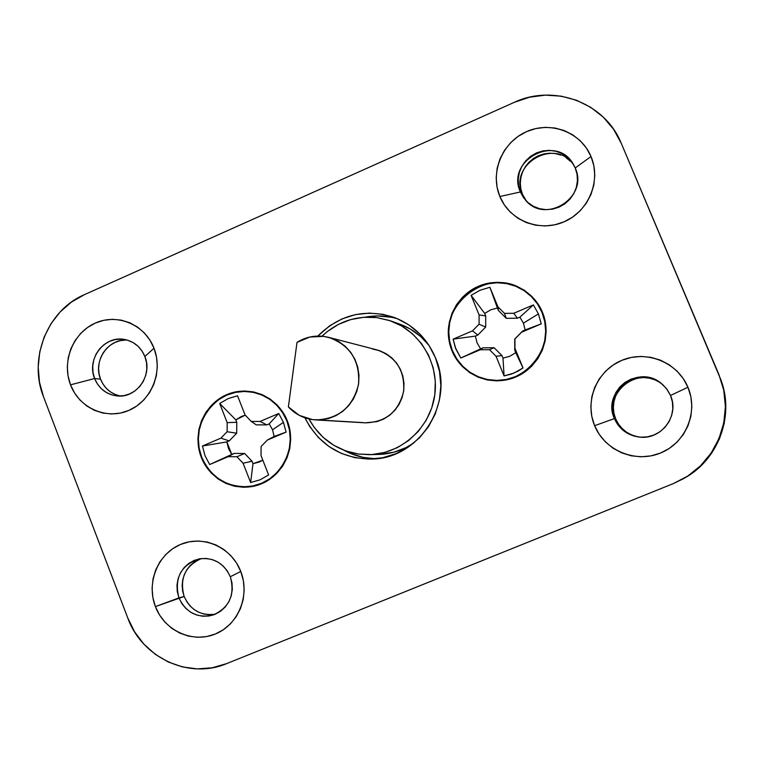 <?xml version="1.0" encoding="UTF-8"?>
<svg xmlns="http://www.w3.org/2000/svg" width="764" height="764" viewBox="0 0 764 764"><rect width="100%" height="100%" fill="white"/><g stroke="black" fill="none" stroke-linecap="round" stroke-linejoin="round"><path stroke-width="1.15" d="M201.276 457.302L198.726 448.296L197.914 438.947L198.869 429.607L201.543 420.63L205.86 412.35L211.628 405.092L218.657 399.123L226.669 394.682L235.36 391.932L244.404 390.996L253.447 391.903L262.157 394.625L270.179 399.066L277.217 405.063L282.986 412.379L287.264 420.735C296.9 444.581 284.781 474.243 261.584 483.755C238.521 493.62 210.329 481.11 201.276 457.302C191.888 433.637 203.711 404.385 226.669 394.682C249.475 384.626 277.972 396.736 287.264 420.735L289.871 429.807L290.712 439.252L289.757 448.688L287.035 457.76L282.661 466.097L276.797 473.393L269.673 479.353L261.584 483.755L252.827 486.429L243.754 487.279L234.71 486.276L226.048 483.469L218.084 478.961L211.141 472.935L205.468 465.62L201.276 457.302M451.935 350.705L449.203 341.518L448.306 331.948L449.27 322.379L452.059 313.154L456.557 304.626L462.621 297.12L469.994 290.931L478.417 286.28L487.575 283.358L497.097 282.288L506.647 283.1L515.834 285.784L524.324 290.234L531.763 296.289L537.885 303.709L542.43 312.218C552.697 336.523 540.053 367.045 515.633 377.063C491.367 387.443 461.58 374.971 451.935 350.705C441.926 326.591 454.265 296.489 478.417 286.28C502.425 275.708 532.518 287.751 542.43 312.218L545.229 321.482L546.155 331.137L545.19 340.82L542.364 350.132L537.78 358.727L531.629 366.271L524.152 372.46L515.633 377.063L506.417 379.909L496.848 380.892L487.308 379.975L478.159 377.196L469.755 372.679L462.401 366.586L456.385 359.166L451.935 350.705M119.91 395.953L114.886 394.358L110.274 391.76L106.244 388.265L102.959 384.005L100.533 379.145L94.612 378.533C86.256 359.099 104.458 335.186 124.465 339.455C134.092 341.422 140.891 347.104 144.883 356.511C152.886 375.076 136.67 398.264 117.379 395.962C106.626 394.654 99.034 388.847 94.612 378.533L97.486 384.101L101.469 388.838L106.368 392.515L111.945 394.94L117.914 396L123.978 395.628L129.842 393.852L135.199 390.748L139.783 386.479L143.355 381.255L145.743 375.334L146.812 369.022L146.526 362.642L144.883 356.511L154.003 348.212C163.295 371.581 151.473 400.833 128.954 410.363C106.568 420.248 79.246 408.167 70.517 384.836L94.612 378.533L100.533 379.145C104.353 388.284 110.933 393.909 120.263 396.029M201.448 558.541C185.146 565.866 179.378 578.51 184.143 596.483L178.929 597.897C174.077 578.386 180.734 565.408 198.898 558.952C213.347 557.051 223.823 562.982 230.317 576.734C235.178 594.831 229.42 607.609 213.051 615.058C197.504 618.496 186.13 612.776 178.929 597.897L181.87 603.617L185.958 608.536L190.971 612.403L196.682 615.01L202.785 616.233L208.992 616.013L214.99 614.351L220.462 611.324L225.141 607.094L228.789 601.87L231.225 595.91L232.313 589.512L232.008 583.008L230.317 576.734L240.775 571.443C250.315 595.452 238.263 624.914 215.238 634.053C192.347 643.536 164.365 630.567 155.407 606.606L184.143 596.483C190.57 610.197 201.018 616.09 215.477 614.141M574.089 165.559C556.221 136.775 508.127 163.897 522.5 194.381L520.38 191.974C505.52 160.325 556.393 133.366 573.306 164.184L575.216 167.946C589.034 197.007 545.353 224.922 525.412 200.015L520.38 191.974L523.56 197.695L527.962 202.546L533.348 206.261L539.47 208.667L546.012 209.642L552.649 209.135L559.047 207.149L564.882 203.807L569.858 199.261L573.735 193.741L576.295 187.533L577.422 180.934L577.059 174.297L575.216 167.946L591.021 156.524C601.392 180.667 588.672 211.399 564.071 221.818C539.623 232.6 509.598 220.624 499.857 196.52L520.38 191.974L526.491 201.161L522.5 194.381L520.847 188.928L520.303 183.226L520.876 177.506L522.547 171.976L525.26 166.838L528.898 162.312L533.339 158.549L538.41 155.703L543.911 153.889L549.641 153.172L555.371 153.583L560.881 155.102M637.482 436.741L631.847 435.022L626.652 432.252L622.116 428.528L618.391 424.001L615.631 418.844L614.39 418.586C601.717 391.875 637.902 363.998 660.841 383.041L666.504 388.618L670.515 395.475C679.645 415.177 661.748 439.644 640.136 437.17C628.037 435.747 619.461 429.559 614.39 418.586L617.656 424.488L622.173 429.53L627.693 433.446L633.967 436.053L640.671 437.199L647.461 436.846L654.013 434.983L659.991 431.727L665.081 427.219L669.035 421.699L671.651 415.435L672.798 408.759L672.406 401.988L670.515 395.475L687.953 387.262C698.621 412.092 685.633 443.072 660.449 453.062C635.419 463.433 604.639 450.483 594.621 425.701L614.39 418.586L615.631 418.844C620.549 429.53 628.887 435.652 640.633 437.199M435.442 357.714C455.363 402.427 419.446 458.992 371.591 459.059C341.241 458.734 319.018 444.992 304.931 417.822L309.707 426.484L318.426 437.524L329.093 446.615L341.327 453.405L354.658 457.626L368.573 459.107L382.544 457.77L396.029 453.663L408.501 446.94L419.474 437.839L428.508 426.713L435.241 413.993L439.415 400.183L440.857 385.83L439.52 371.485L435.442 357.714L428.805 345.061L419.866 334.021L408.988 325.006L396.592 318.368L383.175 314.348L369.251 313.097L355.356 314.634L342.014 318.903L329.742 325.731L317.834 336.055C339.598 314.539 364.963 308.293 393.938 317.337C413.276 324.805 427.114 338.271 435.442 357.714M344.029 450.282C353.875 455.659 364.409 458.495 375.64 458.782L363.072 457.349L350.027 453.224L344.02 450.282M621.247 143.279L613.597 129.297L603.331 117.188L590.849 107.399L576.658 100.304L561.301 96.168L545.372 95.128L529.5 97.219L514.277 102.347L84.336 294.694L71.51 302.038L60.251 311.846L50.997 323.707L44.083 337.201L39.766 351.793L38.2 366.959L39.461 382.115L43.481 396.688L127.769 617.981L134.598 631.838L143.861 644.1L155.216 654.28L168.242 661.987L182.453 666.924L197.303 668.882L212.23 667.774L226.641 663.62L673.199 483.66L687.781 476.039L700.598 465.715L711.131 453.071L718.972 438.612L723.794 422.903L725.408 406.553L723.747 390.213L718.895 374.522L621.247 143.279C605.098 102.748 553.881 83.582 514.277 102.347L84.336 294.694C47.416 310.337 28.144 358.66 43.481 396.688L127.769 617.981C141.951 657.689 188.861 679.75 226.641 663.62L673.199 483.66L683.15 478.866C717.167 460.31 734.003 416.628 721.044 380.185L621.247 143.279M687.953 387.262L690.866 396.717L691.85 406.563L690.876 416.399L687.982 425.863L683.274 434.582L676.942 442.203L669.226 448.449L660.449 453.062L650.938 455.888L641.063 456.805L631.217 455.793L621.762 452.89L613.072 448.22L605.47 441.955L599.243 434.363L594.621 425.701L591.785 416.332L590.839 406.591L591.804 396.85L594.659 387.482L599.291 378.839L605.518 371.247L613.12 365.001L621.81 360.341L631.245 357.447L641.082 356.425L650.938 357.342L660.43 360.14L669.207 364.743L676.904 370.96L683.236 378.572L687.953 387.262L670.515 395.475L667.201 389.554L662.655 384.521L657.088 380.625L650.785 378.056L644.081 376.948L637.3 377.349L630.777 379.24L624.837 382.516L619.795 387.014L615.87 392.515L613.282 398.741L612.145 405.388L612.518 412.111L614.39 418.586L594.621 425.701C584.24 401.071 596.894 370.54 621.81 360.341C646.554 349.778 677.658 362.279 687.953 387.262M591.021 156.524L593.848 165.74L594.793 175.386L593.829 185.079L590.983 194.448L586.38 203.119L580.182 210.759L572.656 217.072L564.071 221.818L554.788 224.817L545.152 225.953L535.535 225.189L526.31 222.572L517.83 218.189L510.419 212.22L504.355 204.905L499.857 196.52L497.106 187.371L496.189 177.831L497.154 168.233L499.952 158.969L504.488 150.365L510.581 142.763L518.011 136.441L526.501 131.656L535.717 128.591L545.324 127.349L554.941 128.008L564.204 130.539L572.761 134.856L580.268 140.777L586.437 148.101L591.021 156.524L575.216 167.946L571.997 162.207L567.556 157.365L562.132 153.66L555.982 151.291L549.44 150.355L542.812 150.909L536.443 152.924L530.636 156.286L525.699 160.822L521.869 166.323L519.329 172.502L518.212 179.053L518.565 185.652L520.38 191.974L499.857 196.52C489.762 172.568 502.168 142.266 526.501 131.656C550.682 120.683 581.012 132.229 591.021 156.524M240.775 571.443L243.353 580.564L244.184 590.018L243.229 599.444L240.517 608.469L236.172 616.739L230.346 623.93L223.269 629.775L215.238 634.053L206.547 636.584L197.542 637.281L188.565 636.125L179.97 633.175L172.072 628.533L165.177 622.393L159.552 614.991L155.407 606.606L152.876 597.553L152.084 588.194L153.029 578.864L155.703 569.925L159.982 561.721L165.721 554.559L172.702 548.705L180.657 544.388L189.281 541.791L198.258 540.998L207.235 542.048L215.878 544.913L223.842 549.488L230.814 555.6L236.534 563.011L240.775 571.443L230.317 576.734L227.338 570.985L223.222 566.076L218.17 562.228L212.44 559.649L206.328 558.465L200.13 558.723L194.161 560.413L188.718 563.46L184.076 567.69L180.466 572.895L178.06 578.826L176.971 585.176L177.267 591.642L178.929 597.897L155.407 606.606C146.105 582.779 157.871 553.719 180.657 544.388C203.3 534.714 231.568 547.291 240.775 571.443M154.003 348.212L156.515 357.113L157.317 366.386L156.362 375.678L153.707 384.607L149.438 392.839L143.737 400.059L136.823 405.971L128.954 410.363L120.464 413.066L111.659 413.973L102.892 413.057L94.488 410.363L86.781 405.99L80.048 400.126L74.566 392.982L70.517 384.836L68.063 376.003L67.299 366.815L68.244 357.628L70.861 348.776L75.063 340.61L80.678 333.429L87.507 327.508L95.29 323.077L103.732 320.307L112.499 319.314L121.275 320.135L129.718 322.742L137.491 327.049L144.3 332.884L149.878 340.037L154.003 348.212L144.883 356.511L141.98 350.934L137.959 346.197L133.031 342.539L127.435 340.142L121.457 339.12L115.393 339.522L109.558 341.327L104.238 344.449L99.692 348.718L96.149 353.923L93.791 359.815L92.721 366.08L92.998 372.431L94.612 378.533L70.517 384.836C61.464 361.649 73 332.789 95.29 323.077C117.446 313.02 145.045 324.7 154.003 348.212M684.181 478.283L689.023 475.342L701.553 465.247L711.847 452.89L719.507 438.756L724.224 423.399L725.8 407.413L724.186 391.445L721.426 381.303M184.143 596.483L182.634 591.078L182.147 585.491L182.72 579.914L184.315 574.576L186.874 569.677L190.312 565.408L194.486 561.912L199.242 559.353M214.713 614.294L209.336 614.724L203.988 614.055L198.85 612.308L194.123 609.548L190.007 605.9L186.636 601.478M565.971 157.68L570.441 161.214M397.71 318.836C386.937 315.656 376.041 315.112 365.02 317.194L377.349 315.952L390.987 317.184M661.242 383.347C638.408 365.03 603.197 392.61 615.631 418.844L613.931 413.248L613.358 407.441L613.941 401.625L615.641 396.038L618.41 390.882L622.135 386.364L626.671 382.64L631.857 379.87M637.491 378.161L643.355 377.559L649.219 378.113L654.872 379.803L660.086 382.544M127.273 340.095C108.287 338.309 92.797 361 100.533 379.145L99.062 373.873L98.594 368.382L99.158 362.89L100.724 357.609L103.245 352.729L106.607 348.441L110.694 344.917L115.345 342.282L120.387 340.639L125.63 340.056M683.455 478.694L684.496 478.102C717.749 459.957 734.204 417.268 721.541 381.647L721.168 380.548M312.495 419.617C303.022 418.204 294.98 413.973 288.381 406.916L299.354 415.396L312.495 419.617L320.498 419.894L328.415 418.567L335.94 415.664L342.797 411.309L348.699 405.655L353.436 398.942L356.798 391.407L358.669 383.356L358.975 375.095L357.705 366.949L354.897 359.233L350.676 352.252L345.204 346.273L338.691 341.518L331.404 338.175L323.611 336.37L328.568 337.325C350.122 345.108 360.111 360.789 358.526 384.368C352.777 407.288 338.442 419.14 315.542 419.913L312.495 419.617M362.776 422.587L318.588 419.98L362.776 422.587M297.005 342.368C305.218 337.268 314.09 335.272 323.611 336.37L309.812 337.029L297.005 342.368L288.381 406.916L297.005 342.368M358.574 454.055C336.523 450.349 319.982 438.66 308.952 418.968L314.386 427.62L323.258 437.447L333.858 445.326L345.777 450.932L358.574 454.055L371.762 454.561L384.827 452.422L397.261 447.704L408.587 440.58L418.357 431.335L426.169 420.305L431.736 407.928L434.821 394.692L435.308 381.112L433.178 367.723L428.518 355.05L421.508 343.58L412.445 333.772L401.683 325.989L389.63 320.536L376.776 317.595L363.607 317.289L350.628 319.61L338.337 324.452L327.202 331.633L321.997 336.198C337.554 321.692 355.814 315.494 376.776 317.595L390.49 320.832C420.305 331.175 439.758 364.266 434.573 396.363C429.626 428.508 400.928 453.997 369.375 454.666L358.574 454.055M372.574 349.053L379.498 350.657L385.973 353.617L391.76 357.829L396.621 363.11L400.365 369.279L402.857 376.098L403.994 383.289L403.736 390.585L402.074 397.691L399.094 404.337L394.902 410.268L389.669 415.253L383.585 419.102L376.9 421.652L365.316 422.836M399.209 323.898L410.201 328.969L420.716 336.552L429.12 345.548C421.174 335.434 411.233 328.224 399.276 323.926L390.49 320.832M369.556 454.666L378.696 454.427C391.388 454.017 403.077 450.216 413.744 443.034L405.913 447.637L393.775 452.24L378.495 454.437M315.542 419.913L365.478 422.845C385.81 422.167 398.522 411.71 403.602 391.483C404.996 370.664 396.124 356.807 376.986 349.902L328.74 337.373M452.364 350.523C432.691 308.284 488.33 262.778 525.298 291.476C532.814 296.852 538.381 303.833 541.991 312.4L544.761 321.577L545.687 331.146L544.722 340.725L541.924 349.96L537.388 358.469L531.295 365.937L523.884 372.068L515.452 376.633L506.322 379.45L496.848 380.415L487.403 379.507L478.34 376.757L470.013 372.278L462.736 366.252L456.776 358.908L452.364 350.523L449.662 341.422L448.774 331.948L449.729 322.465L452.479 313.326L456.948 304.884L462.946 297.454L470.252 291.313L478.598 286.71L487.661 283.826L497.097 282.756L506.551 283.568L515.652 286.223L524.056 290.635L531.429 296.633L537.493 303.976L541.991 312.4C558.293 347.534 521.459 390.089 484.825 378.925C469.535 374.58 458.715 365.116 452.364 350.523M523.416 323.162L519.883 317.156L533.406 304.903L538.419 313.918L523.416 323.162L525.154 329.952L522.662 331.003L514.755 338.996L514.735 350.208L515.757 352.701L509.741 356.301L502.989 358.096L501.967 355.604L494.136 347.735L483.058 347.811L480.585 348.861L477.089 342.855L475.37 336.103L477.844 335.052L485.684 327.087L485.713 315.924L484.701 313.441L490.679 309.831L497.412 308.007L498.424 310.49L506.265 318.321L517.39 318.216L519.883 317.156L523.416 323.162L538.419 313.918L541.246 323.888L522.662 331.003L514.755 338.996L514.735 350.208L523.025 367.971L518.002 371.142L511.231 374.121L504.078 375.936L502.989 358.096L501.967 355.604L494.136 347.735L483.058 347.811L460.797 358.01L455.334 347.658L453.119 339.14L475.37 336.103L477.844 335.052L485.684 327.087L485.713 315.924L484.701 313.441L471.101 295.372L479.095 314.892L485.713 315.924L479.095 314.892L479.066 324.213L485.684 327.087L479.066 324.213L472.524 330.86L477.844 335.052L472.524 330.86L453.119 339.14L475.37 336.103L477.089 342.855L480.585 348.861L460.797 358.01L480.241 349.759L483.058 347.811L480.241 349.759L489.495 349.702L494.136 347.735L489.495 349.702L496.027 356.272L501.967 355.604L496.027 356.272L504.078 375.936L502.989 358.096L509.741 356.301L515.757 352.701L523.025 367.971L514.936 348.279L514.735 350.208L514.755 338.996L522.662 331.003L521.554 332.235L541.246 323.888L525.154 329.952L523.416 323.162M517.39 318.216L519.883 317.156L533.406 304.903L513.761 313.278L517.39 318.216L513.761 313.278L504.469 313.374L506.265 318.321L517.39 318.216M498.424 310.49L506.265 318.321L504.469 313.374L497.927 306.841L498.424 310.49L497.927 306.841L489.896 287.293L498.424 310.49M477.939 304.454L471.101 295.372L480.04 290.244L489.896 287.293L497.412 308.007L490.679 309.831L484.701 313.441L477.939 304.454M489.896 287.293L480.04 290.244L471.101 295.372L479.095 314.892L479.066 324.213L472.524 330.86L453.119 339.14L455.869 349.033L460.797 358.01L480.241 349.759L489.495 349.702L496.027 356.272L504.078 375.936L513.991 373.061L523.025 367.971L514.936 348.279L514.955 338.91L521.554 332.235L541.246 323.888L538.419 313.918L533.406 304.903L513.761 313.278L504.469 313.374L497.927 306.841L489.896 287.293M201.686 457.13C188.078 425.643 216.107 386.87 249.236 391.712C266.894 394.291 279.433 404.022 286.844 420.907L289.432 429.903L290.263 439.252L289.317 448.592L286.624 457.579L282.288 465.839L276.482 473.059L269.434 478.961L261.412 483.325L252.741 485.971L243.754 486.821L234.796 485.828L226.22 483.039L218.332 478.579L211.456 472.61L205.831 465.362L201.686 457.13L199.156 448.21L198.353 438.947L199.299 429.693L201.954 420.802L206.223 412.608L211.943 405.417L218.905 399.505L226.832 395.103L235.446 392.39L244.394 391.454L253.362 392.352L261.985 395.055L269.931 399.448L276.902 405.388L282.613 412.636L286.844 420.907C299.116 449.318 277.752 485.178 247.851 486.658C226.22 487.165 210.835 477.319 201.686 457.13M272.519 429.788L269.195 423.877L278.736 413.486L283.454 422.349L272.519 429.788L274.142 436.435L267.39 440.045L274.142 436.435L272.519 429.788L283.454 422.349L286.089 432.118L274.142 436.435L286.089 432.118L283.454 422.349L278.736 413.486L260.066 421.451L266.827 424.889L269.195 423.877L272.519 429.788M231.769 454.418L228.474 448.516L226.87 441.898L229.219 440.895L236.697 433.207L236.773 422.301L235.818 419.866L241.51 416.409L245.254 415.167L235.818 419.866L219.688 403.478L227.185 422.635L236.773 422.301L235.818 419.866L219.688 403.478L228.188 398.569L237.547 395.8L228.188 398.569L219.688 403.478L227.185 422.635L227.128 431.736L236.697 433.207L236.773 422.301L227.185 422.635L227.128 431.736L220.892 438.154L229.219 440.895L236.697 433.207L227.128 431.736L220.892 438.154L202.441 446.014L226.87 441.898L229.219 440.895L220.892 438.154L202.441 446.014L226.87 441.898L231.769 454.418L209.651 464.541L205.019 455.707L202.441 446.014L205.019 455.707L209.651 464.541L228.13 456.7L234.118 453.415L209.651 464.541L228.13 456.7L236.907 456.748L244.633 453.463L234.118 453.415L231.769 454.418M256.265 424.87L266.827 424.889L269.195 423.877L278.736 413.486L260.066 421.451L251.261 421.432L256.265 424.87L266.827 424.889L260.066 421.451L251.261 421.432L245.082 414.976L237.547 395.8L245.082 414.976L251.261 421.432L256.265 424.87M262.835 460.214L259.407 462.01L252.999 463.681L252.034 461.236L244.633 453.463L234.118 453.415L228.13 456.7L236.907 456.748L243.076 463.232L252.034 461.236L244.633 453.463L236.907 456.748L243.076 463.232L250.63 482.523L252.999 463.681L252.034 461.236L243.076 463.232L250.63 482.523L252.999 463.681L262.835 460.205M268.622 474.96L260.046 479.821L250.63 482.523L260.046 479.821L268.622 474.96L261.04 455.63L261.097 446.491L267.39 440.045L286.089 432.118L267.39 440.045L261.097 446.491L261.04 455.63L268.622 474.96"/></g></svg>
